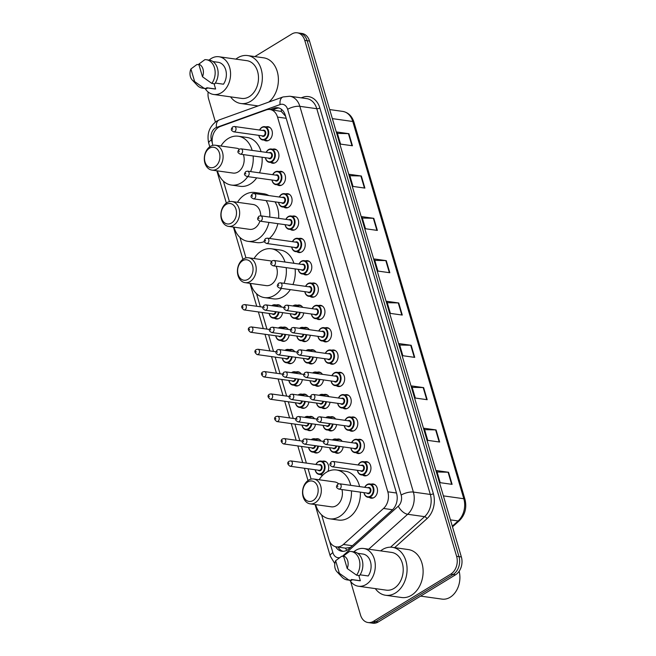 <?xml version="1.0" encoding="UTF-8"?>
<svg xmlns="http://www.w3.org/2000/svg" width="656" height="656" viewBox="0 0 656 656"><rect width="100%" height="100%" fill="white"/><g stroke="black" fill="none" stroke-linecap="round" stroke-linejoin="round"><path stroke-width="0.98" d="M272.675 149.207A7.175 5.33 98 0 1 274.569 149.019A7.175 5.33 98 0 1 278.923 154.914A7.175 5.33 98 0 1 275.471 162.573A7.175 5.33 98 0 1 272.576 163.229A7.175 5.33 98 0 1 270.797 162.524M279.243 171.536A7.175 5.33 98 0 1 281.145 171.347A7.175 5.33 98 0 1 285.499 177.243A7.175 5.33 98 0 1 282.047 184.902A7.175 5.33 98 0 1 279.144 185.558A7.175 5.33 98 0 1 277.373 184.853M285.819 193.864A7.175 5.33 98 0 1 287.713 193.684A7.175 5.33 98 0 1 292.068 199.572A7.175 5.33 98 0 1 288.615 207.23A7.175 5.33 98 0 1 285.721 207.886A7.175 5.33 98 0 1 283.941 207.181M292.387 216.193A7.175 5.33 98 0 1 294.29 216.013A7.175 5.33 98 0 1 298.644 221.908A7.175 5.33 98 0 1 295.184 229.559A7.175 5.33 98 0 1 292.289 230.215A7.175 5.33 98 0 1 290.518 229.518M298.964 238.53A7.175 5.33 98 0 1 300.858 238.341A7.175 5.33 98 0 1 305.212 244.237A7.175 5.33 98 0 1 301.76 251.896A7.175 5.33 98 0 1 298.865 252.544A7.175 5.33 98 0 1 297.086 251.847M305.532 260.858A7.175 5.33 98 0 1 307.434 260.67A7.175 5.33 98 0 1 311.789 266.566A7.175 5.33 98 0 1 308.328 274.224A7.175 5.33 98 0 1 305.434 274.88A7.175 5.33 98 0 1 303.662 274.175M312.108 283.187A7.175 5.33 98 0 1 314.003 282.998A7.175 5.33 98 0 1 318.357 288.894A7.175 5.33 98 0 1 314.905 296.553A7.175 5.33 98 0 1 312.01 297.209A7.175 5.33 98 0 1 310.231 296.504M318.677 305.516A7.175 5.33 98 0 1 320.579 305.335A7.175 5.33 98 0 1 324.933 311.231A7.175 5.33 98 0 1 321.473 318.882A7.175 5.33 98 0 1 318.578 319.538A7.175 5.33 98 0 1 316.807 318.832M325.253 327.844A7.175 5.33 98 0 1 327.147 327.664A7.175 5.33 98 0 1 331.501 333.56A7.175 5.33 98 0 1 328.049 341.21A7.175 5.33 98 0 1 325.155 341.866A7.175 5.33 98 0 1 323.375 341.169M331.821 350.181A7.175 5.33 98 0 1 333.724 349.992A7.175 5.33 98 0 1 338.078 355.888A7.175 5.33 98 0 1 334.617 363.547A7.175 5.33 98 0 1 331.723 364.195A7.175 5.33 98 0 1 329.952 363.498M338.398 372.51A7.175 5.33 98 0 1 340.292 372.321A7.175 5.33 98 0 1 344.646 378.217A7.175 5.33 98 0 1 341.194 385.876A7.175 5.33 98 0 1 338.299 386.532A7.175 5.33 98 0 1 336.52 385.826M344.966 394.838A7.175 5.33 98 0 1 346.868 394.65A7.175 5.33 98 0 1 351.222 400.545A7.175 5.33 98 0 1 347.762 408.204A7.175 5.33 98 0 1 344.867 408.86A7.175 5.33 98 0 1 343.096 408.155M351.534 417.167A7.175 5.33 98 0 1 353.436 416.986A7.175 5.33 98 0 1 357.791 422.882A7.175 5.33 98 0 1 354.338 430.533A7.175 5.33 98 0 1 351.444 431.189A7.175 5.33 98 0 1 349.664 430.484M358.11 439.495A7.175 5.33 98 0 1 360.013 439.315A7.175 5.33 98 0 1 364.359 445.211A7.175 5.33 98 0 1 360.907 452.87A7.175 5.33 98 0 1 358.012 453.517A7.175 5.33 98 0 1 356.241 452.82M364.679 461.832A7.175 5.33 98 0 1 366.581 461.644A7.175 5.33 98 0 1 370.935 467.539A7.175 5.33 98 0 1 367.483 475.198A7.175 5.33 98 0 1 364.588 475.846A7.175 5.33 98 0 1 362.809 475.149M371.255 484.161A7.175 5.33 98 0 1 373.157 483.972A7.175 5.33 98 0 1 377.503 489.868A7.175 5.33 98 0 1 374.051 497.527A7.175 5.33 98 0 1 371.157 498.183A7.175 5.33 98 0 1 369.385 497.478M266.098 126.879A7.175 5.33 98 0 1 268.001 126.69A7.175 5.33 98 0 1 272.355 132.586A7.175 5.33 98 0 1 268.903 140.245A7.175 5.33 98 0 1 266 140.892A7.175 5.33 98 0 1 264.229 140.195M297.553 305.245A7.175 5.33 98 0 1 299.448 305.056A7.175 5.33 98 0 1 302.703 307.344M303.728 312.92A7.175 5.33 98 0 1 300.35 318.611A7.175 5.33 98 0 1 297.455 319.259A7.175 5.33 98 0 1 295.676 318.562M304.122 327.574A7.175 5.33 98 0 1 306.024 327.385A7.175 5.33 98 0 1 309.279 329.681M310.296 335.257A7.175 5.33 98 0 1 306.918 340.94A7.175 5.33 98 0 1 304.023 341.596A7.175 5.33 98 0 1 302.252 340.89M310.698 349.902A7.175 5.33 98 0 1 312.592 349.714A7.175 5.33 98 0 1 315.848 352.01M316.873 357.586A7.175 5.33 98 0 1 313.494 363.268A7.175 5.33 98 0 1 310.6 363.924A7.175 5.33 98 0 1 308.82 363.219M317.266 372.231A7.175 5.33 98 0 1 319.169 372.05A7.175 5.33 98 0 1 322.424 374.338M323.441 379.914A7.175 5.33 98 0 1 320.062 385.597A7.175 5.33 98 0 1 317.168 386.253A7.175 5.33 98 0 1 315.397 385.548M323.843 394.559A7.175 5.33 98 0 1 325.737 394.379A7.175 5.33 98 0 1 328.992 396.667M330.017 402.243A7.175 5.33 98 0 1 326.639 407.925A7.175 5.33 98 0 1 323.744 408.581A7.175 5.33 98 0 1 321.965 407.884M330.411 416.896A7.175 5.33 98 0 1 332.313 416.708A7.175 5.33 98 0 1 335.569 418.995M336.585 424.571A7.175 5.33 98 0 1 333.207 430.262A7.175 5.33 98 0 1 330.312 430.91A7.175 5.33 98 0 1 328.541 430.213M336.987 439.225A7.175 5.33 98 0 1 338.881 439.036A7.175 5.33 98 0 1 342.137 441.332M343.162 446.908A7.175 5.33 98 0 1 339.783 452.591A7.175 5.33 98 0 1 336.889 453.247A7.175 5.33 98 0 1 335.109 452.542M276.422 304.966A7.175 5.33 98 0 1 278.324 304.778A7.175 5.33 98 0 1 281.58 307.074M282.597 312.65A7.175 5.33 98 0 1 279.226 318.332A7.175 5.33 98 0 1 276.324 318.988A7.175 5.33 98 0 1 274.552 318.283M282.998 327.295A7.175 5.33 98 0 1 284.893 327.114A7.175 5.33 98 0 1 288.156 329.402M289.173 334.978A7.175 5.33 98 0 1 285.795 340.661A7.175 5.33 98 0 1 282.9 341.317A7.175 5.33 98 0 1 281.121 340.612M289.567 349.623A7.175 5.33 98 0 1 291.469 349.443A7.175 5.33 98 0 1 294.724 351.731M295.741 357.307A7.175 5.33 98 0 1 292.371 362.989A7.175 5.33 98 0 1 289.468 363.645A7.175 5.33 98 0 1 287.697 362.948M296.143 371.96A7.175 5.33 98 0 1 298.037 371.772A7.175 5.33 98 0 1 301.293 374.059M302.318 379.635A7.175 5.33 98 0 1 298.939 385.326A7.175 5.33 98 0 1 296.045 385.974A7.175 5.33 98 0 1 294.265 385.277M302.711 394.289A7.175 5.33 98 0 1 304.614 394.1A7.175 5.33 98 0 1 307.869 396.396M308.886 401.972A7.175 5.33 98 0 1 305.507 407.655A7.175 5.33 98 0 1 302.613 408.311A7.175 5.33 98 0 1 300.842 407.606M309.288 416.617A7.175 5.33 98 0 1 311.182 416.429A7.175 5.33 98 0 1 314.437 418.725M315.462 424.301A7.175 5.33 98 0 1 312.084 429.983A7.175 5.33 98 0 1 309.189 430.639A7.175 5.33 98 0 1 307.41 429.934M315.856 438.946A7.175 5.33 98 0 1 317.758 438.766A7.175 5.33 98 0 1 321.014 441.053M322.03 446.629A7.175 5.33 98 0 1 318.652 452.312A7.175 5.33 98 0 1 315.757 452.968A7.175 5.33 98 0 1 313.986 452.263M322.432 461.275A7.175 5.33 98 0 1 324.326 461.094A7.175 5.33 98 0 1 327.893 471.451M321.62 514.894L328.804 539.306A13.448 9.996 -82 0 0 336.356 546.874A13.448 9.996 -82 0 0 343.375 544.464L383.539 508.457A13.448 9.996 -82 0 0 387.819 491.803L277.529 117.08A13.448 9.996 -82 0 0 269.985 109.511A13.448 9.996 -82 0 0 266.238 109.929L220.342 126.452A13.448 9.996 -82 0 0 218.653 127.272A13.448 9.996 -82 0 0 212.79 145.115L212.864 145.37M336.356 546.874L345.441 548.145L350.468 547.44M285.737 116.415L281.276 111.438L269.985 109.511M223.393 181.146L229.428 201.638M239.957 237.415L245.984 257.906M256.521 293.683L260.375 306.787M262.039 312.453L266.943 329.115M268.616 334.781L273.519 351.444M275.184 357.11L280.087 373.772M281.76 379.447L286.664 396.109M288.328 401.775L293.232 418.438M294.905 424.104L299.808 440.766M301.473 446.433L306.377 463.095M308.049 468.761L311.092 479.11M322.613 475.329A7.175 5.33 98 0 1 322.334 475.297A7.175 5.33 98 0 1 320.554 474.6M254.831 56.58L291.781 34.022A13.448 9.996 98 0 1 297.209 32.8A13.448 9.996 98 0 1 304.761 40.369L456.609 556.296A13.448 9.996 98 0 1 450.746 574.148L373.477 621.306A13.448 9.996 98 0 1 368.049 622.536A13.448 9.996 98 0 1 360.497 614.967L350.632 581.454M215.406 122L208.649 99.031A13.448 9.996 98 0 1 208.157 92.029M368.049 622.536L372.805 623.2A13.448 9.996 98 0 0 378.233 621.978L455.502 574.812A13.448 9.996 98 0 0 461.365 556.969L309.517 41.033A13.448 9.996 98 0 0 301.965 33.464L299.587 33.136A13.448 9.996 98 0 1 307.139 40.697L458.987 556.632A13.448 9.996 98 0 1 453.124 574.476L375.855 621.642A13.448 9.996 98 0 1 370.427 622.864A13.448 9.996 98 0 0 375.855 621.642L453.124 574.476A13.448 9.996 98 0 0 458.987 556.632L307.139 40.697A13.448 9.996 98 0 0 299.587 33.136L297.209 32.8M335.626 546.727A13.448 9.996 -82 0 0 341.883 551.27A13.448 9.996 -82 0 0 348.894 548.859L392.28 509.966A13.448 9.996 -82 0 0 396.568 493.304L285.311 115.3A13.448 9.996 -82 0 0 277.759 107.74A13.448 9.996 -82 0 0 274.019 108.15L270.157 109.536M343.08 551.335A13.448 9.996 98 0 1 338.029 547.104M272.535 109.872L276.397 108.486A13.448 9.996 98 0 1 278.939 108.002M427.187 399.709L415.305 398.036L411.747 385.949L423.628 387.614L427.187 399.709M439.643 442.029L427.761 440.365L424.202 428.27L436.084 429.942L439.643 442.029M452.099 484.358L440.217 482.685L436.658 470.59L448.54 472.263L452.099 484.358M389.82 272.74L377.938 271.076L374.379 258.981L386.261 260.645L389.82 272.74M377.364 230.42L365.482 228.747L361.915 216.66L373.797 218.325L377.364 230.42M364.9 188.1L353.018 186.427L349.459 174.332L361.341 176.005L364.9 188.1M352.444 145.771L340.562 144.107L337.004 132.012L348.885 133.685L352.444 145.771M414.731 357.389L402.85 355.716L399.291 343.621L411.173 345.294L414.731 357.389M402.276 315.06L390.394 313.396L386.835 301.301L398.717 302.974L402.276 315.06M387.237 302.687L398.266 302.941A3.583 1.246 -16.4 0 1 398.717 302.974M399.693 345.015L410.722 345.261A3.583 1.246 -16.4 0 1 411.173 345.294M337.414 133.398L348.434 133.644A3.583 1.246 -16.4 0 1 348.885 133.685M349.869 175.718L360.89 175.972A3.583 1.246 -16.4 0 1 361.341 176.005M362.325 218.046L373.354 218.292A3.583 1.246 -16.4 0 1 373.797 218.325M374.781 260.366L385.81 260.612A3.583 1.246 -16.4 0 1 386.261 260.645M437.068 471.976L448.089 472.23A3.583 1.246 -16.4 0 1 448.54 472.263M424.612 429.655L435.633 429.901A3.583 1.246 -16.4 0 1 436.084 429.942M412.148 387.335L423.177 387.581A3.583 1.246 -16.4 0 1 423.628 387.614M235.889 59.122A24.206 17.991 98 0 1 237.816 57.769A24.206 17.991 98 0 1 247.591 55.563A24.206 17.991 98 0 1 262.285 75.456A24.206 17.991 98 0 1 250.633 101.303A24.206 17.991 98 0 1 240.859 103.509A24.206 17.991 98 0 1 230.584 96.858M258.21 105.887A24.206 17.991 98 0 1 256.898 105.764L240.859 103.509M209.075 60.114A19.049 14.161 98 0 1 211.265 58.482A19.049 14.161 98 0 1 218.956 56.744A19.049 14.161 98 0 1 230.518 72.406A19.049 14.161 98 0 1 221.343 92.742A19.049 14.161 98 0 1 213.651 94.48A19.049 14.161 98 0 1 205.082 88.519M218.956 56.744L246.877 60.672A19.049 14.161 98 0 1 258.439 76.326A19.049 14.161 98 0 1 249.264 96.67A19.049 14.161 98 0 1 241.572 98.4L213.651 94.48M215.34 83.066L223.466 84.206A13.448 9.996 98 0 0 225.918 70.586A13.448 9.996 98 0 0 218.177 62.295L212.938 61.557M198.768 64.165A8.963 6.667 98 0 1 202.474 76.752L198.768 64.165L204.852 59.671A14.342 10.66 98 0 1 206.419 59.737A14.342 10.66 98 0 1 214.725 68.773A14.342 10.66 98 0 1 211.839 83.419L214.815 83.837A14.342 10.66 98 0 0 217.694 69.183A14.342 10.66 98 0 0 209.387 60.155L206.419 59.737M202.474 76.752L211.839 83.419M214.061 83.73L215.611 89.003A13.448 9.996 98 0 1 214.43 88.929L206.73 87.847M215.611 89.003L206.697 87.748L206.96 88.634A14.342 10.66 98 0 1 205.394 88.568L202.425 88.15A14.342 10.66 98 0 1 197.292 85.378L192.241 80.007A8.963 6.667 98 0 1 190.921 68.962L194.627 81.549A8.963 6.667 98 0 1 192.241 80.007M247.591 55.563L263.638 57.818A24.206 17.991 98 0 1 278.193 76.235A24.206 17.991 98 0 1 268.747 102.09M206.96 88.634L203.991 88.216A14.342 10.66 98 0 1 202.425 88.15M203.991 88.216L194.627 81.549M190.921 68.962L196.997 64.468L198.94 64.739M214.947 166.739A10.307 7.659 98 0 1 204.992 161.884A10.307 7.659 98 0 1 209.485 148.199A10.307 7.659 98 0 1 219.44 153.061A10.307 7.659 98 0 1 214.947 166.739M217.021 168.969A12.554 9.332 98 0 1 211.954 170.109A12.554 9.332 98 0 1 204.336 159.793A12.554 9.332 98 0 1 210.379 146.395A12.554 9.332 98 0 1 215.447 145.247A12.554 9.332 98 0 1 223.065 155.57A12.554 9.332 98 0 1 217.021 168.969M211.954 170.109L233.044 173.077A12.554 9.332 -82 0 0 238.112 171.929A12.554 9.332 -82 0 0 243.368 154.595M247.771 176.62A24.657 18.327 98 0 1 241.318 182.811A24.657 18.327 98 0 1 231.363 185.058A24.657 18.327 98 0 1 217.431 170.88M220.924 146.017A24.657 18.327 98 0 1 228.272 138.473A24.657 18.327 98 0 1 238.226 136.227A24.657 18.327 98 0 1 252.15 150.396M256.685 177.874A24.657 18.327 98 0 1 250.231 184.065A24.657 18.327 98 0 1 240.276 186.312L231.363 185.058M239.268 149.199A12.554 9.332 -82 0 0 236.537 148.215L215.447 145.247M253.15 155.972A24.657 18.327 98 0 1 250.584 171.585M238.226 136.227L247.132 137.481A24.657 18.327 98 0 1 261.063 151.651M262.064 157.219A24.657 18.327 98 0 1 259.497 172.831M231.502 223.015A10.307 7.659 98 0 1 221.556 218.153A10.307 7.659 98 0 1 226.049 204.467A10.307 7.659 98 0 1 236.004 209.33A10.307 7.659 98 0 1 231.502 223.015M233.585 225.238A12.554 9.332 98 0 1 228.518 226.377A12.554 9.332 98 0 1 220.9 216.062A12.554 9.332 98 0 1 226.943 202.663A12.554 9.332 98 0 1 232.011 201.523A12.554 9.332 98 0 1 239.629 211.839A12.554 9.332 98 0 1 233.585 225.238M228.518 226.377L249.608 229.346A12.554 9.332 -82 0 0 254.676 228.198A12.554 9.332 -82 0 0 259.907 221.138M268.944 222.409A24.657 18.327 98 0 1 257.882 239.079A24.657 18.327 98 0 1 247.919 241.326A24.657 18.327 98 0 1 233.987 227.148M237.48 202.286A24.657 18.327 98 0 1 244.827 194.742A24.657 18.327 98 0 1 254.782 192.495A24.657 18.327 98 0 1 259.924 194.299M264.401 241.556A24.657 18.327 98 0 1 256.832 242.581L247.919 241.326M260.752 215.824A12.554 9.332 -82 0 0 253.101 204.483L232.011 201.523M266.123 200.605A24.657 18.327 98 0 1 269.747 217.087M254.782 192.495L263.696 193.75A24.657 18.327 98 0 1 268.837 195.554M275.036 201.859A24.657 18.327 98 0 1 278.652 218.341M277.857 223.663A24.657 18.327 98 0 1 269.378 238.44M248.066 279.284A10.307 7.659 98 0 1 238.112 274.421A10.307 7.659 98 0 1 242.613 260.735A10.307 7.659 98 0 1 252.56 265.598A10.307 7.659 98 0 1 248.066 279.284M250.149 281.506A12.554 9.332 98 0 1 245.073 282.646A12.554 9.332 98 0 1 237.456 272.33A12.554 9.332 98 0 1 243.499 258.931A12.554 9.332 98 0 1 248.575 257.792A12.554 9.332 98 0 1 256.193 268.107A12.554 9.332 98 0 1 250.149 281.506M245.073 282.646L266.164 285.614A12.554 9.332 -82 0 0 271.24 284.466A12.554 9.332 -82 0 0 276.135 266.229M281.416 288.378A24.657 18.327 98 0 1 274.438 295.348A24.657 18.327 98 0 1 264.483 297.603A24.657 18.327 98 0 1 250.551 283.417M254.044 258.554A24.657 18.327 98 0 1 261.391 251.01A24.657 18.327 98 0 1 271.346 248.763A24.657 18.327 98 0 1 285.007 262.047M290.329 289.632A24.657 18.327 98 0 1 283.351 296.602A24.657 18.327 98 0 1 273.396 298.849L264.483 297.603M271.584 261.318A12.554 9.332 -82 0 0 269.665 260.752L248.575 257.792M286.188 267.648A24.657 18.327 98 0 1 284.048 283.318M271.346 248.763L280.26 250.018A24.657 18.327 98 0 1 293.921 263.302M295.102 268.894A24.657 18.327 98 0 1 292.953 284.573M313.174 500.487A10.307 7.659 98 0 1 303.22 495.624A10.307 7.659 98 0 1 307.713 481.947A10.307 7.659 98 0 1 317.668 486.809A10.307 7.659 98 0 1 313.174 500.487M315.249 502.709A12.554 9.332 98 0 1 310.181 503.857A12.554 9.332 98 0 1 302.564 493.542A12.554 9.332 98 0 1 308.607 480.143A12.554 9.332 98 0 1 313.675 478.995A12.554 9.332 98 0 1 321.292 489.31A12.554 9.332 98 0 1 315.249 502.709M310.181 503.857L331.272 506.817A12.554 9.332 -82 0 0 336.339 505.678A12.554 9.332 -82 0 0 341.956 489.548M351.452 490.885A24.657 18.327 98 0 1 339.546 516.559A24.657 18.327 98 0 1 329.591 518.806A24.657 18.327 98 0 1 315.651 504.628M319.152 479.766A24.657 18.327 98 0 1 326.491 472.222A24.657 18.327 98 0 1 336.454 469.975A24.657 18.327 98 0 1 350.689 485.342M360.365 492.139A24.657 18.327 98 0 1 348.459 517.814A24.657 18.327 98 0 1 338.496 520.06L329.591 518.806M338.668 483.816A12.554 9.332 -82 0 0 334.765 481.955L313.675 478.995M336.454 469.975L345.359 471.229A24.657 18.327 98 0 1 359.603 486.596M459.143 571.261A20.172 14.99 98 0 1 450.139 597.272A20.172 14.99 98 0 1 441.988 599.108L420.611 596.107M380.619 550.876A24.206 17.991 98 0 1 382.546 549.523A24.206 17.991 98 0 1 392.321 547.317A24.206 17.991 98 0 1 407.015 567.21A24.206 17.991 98 0 1 395.363 593.049A24.206 17.991 98 0 1 385.589 595.263A24.206 17.991 98 0 1 375.314 588.612M392.321 547.317L408.368 549.572A24.206 17.991 98 0 1 423.054 569.465A24.206 17.991 98 0 1 411.402 595.304A24.206 17.991 98 0 1 401.628 597.509L385.589 595.263M353.805 551.86A19.049 14.161 98 0 1 355.987 550.228A19.049 14.161 98 0 1 363.686 548.498A19.049 14.161 98 0 1 375.248 564.152A19.049 14.161 98 0 1 366.073 584.496A19.049 14.161 98 0 1 358.381 586.226A19.049 14.161 98 0 1 349.812 580.273M363.686 548.498L391.607 552.418A19.049 14.161 98 0 1 403.169 568.08A19.049 14.161 98 0 1 393.994 588.416A19.049 14.161 98 0 1 386.302 590.154L358.381 586.226M360.07 574.82L368.196 575.96A13.448 9.996 98 0 0 370.648 562.331A13.448 9.996 98 0 0 362.907 554.041L357.668 553.311M343.498 555.919A8.963 6.667 98 0 1 347.204 568.506L343.498 555.919L349.582 551.425A14.342 10.66 98 0 1 351.149 551.483A14.342 10.66 98 0 1 359.455 560.519A14.342 10.66 98 0 1 356.569 575.173L359.545 575.591A14.342 10.66 98 0 0 362.424 560.937A14.342 10.66 98 0 0 354.117 551.901L351.149 551.483M347.204 568.506L356.569 575.173M358.791 575.484L360.341 580.749A13.448 9.996 98 0 1 359.16 580.683L351.46 579.601M360.341 580.749L351.427 579.502L351.69 580.38A14.342 10.66 98 0 1 350.124 580.314L347.155 579.896A14.342 10.66 98 0 1 342.022 577.132L336.971 571.753A8.963 6.667 98 0 1 335.651 560.708L339.357 573.295A8.963 6.667 98 0 1 336.971 571.753M351.69 580.38L348.721 579.961A14.342 10.66 98 0 1 347.155 579.896M348.721 579.961L339.357 573.295M335.651 560.708L341.727 556.214L343.67 556.485M346.868 550.294A13.448 6.749 -131.9 0 1 345.441 548.145M281.276 111.438A13.448 8.38 -109.8 0 1 281.457 109.322M286.196 118.301L277.529 117.08M396.478 493.017L387.819 491.803M392.542 509.728L383.539 508.457M352.387 545.726L343.375 544.464M342.366 556.304A8.963 6.667 -82 0 0 342.596 556.099L398.307 506.17A8.963 6.667 -82 0 0 401.16 495.067L287.631 109.322A8.963 6.667 -82 0 0 280.104 104.558L216.447 127.477A8.963 6.667 -82 0 0 215.324 128.018A8.963 6.667 -82 0 0 211.412 139.917L212.331 143.049M216.447 127.477A8.963 5.584 -109.8 0 1 219.35 119.876L216.595 121.204C209.239 126.649 206.632 134.013 208.756 143.287A8.963 3.124 -16.4 0 1 211.412 139.917M301.186 97.842L302.9 97.219A20.172 14.99 98 0 1 319.841 107.953L433.37 493.697A20.172 14.99 98 0 1 426.949 518.691L394.641 547.637M304.761 40.369L309.517 41.033M373.477 621.306L378.233 621.978M450.746 574.148L455.502 574.812M456.609 556.296L461.365 556.969M289.78 96.235A17.933 13.325 98 0 1 299.849 106.329L316.782 108.707A17.933 13.325 -82 0 0 306.713 98.613L289.78 96.235L283.007 96.957L219.35 119.876M287.631 109.322A8.963 3.124 -16.4 0 1 299.849 106.329L413.378 492.066A17.933 13.325 98 0 1 407.671 514.279L424.604 516.657A17.933 13.325 -82 0 0 430.311 494.444L316.782 108.707A2.239 0.779 163.6 0 0 319.841 107.953M398.307 506.17A8.963 4.502 -131.9 0 0 407.671 514.279L368.713 549.203M390.55 547.186L424.604 516.657A2.239 1.123 48.1 0 1 426.949 518.691M401.16 495.067A8.963 3.124 -16.4 0 1 413.378 492.066L430.311 494.444A2.239 0.779 163.6 0 0 433.37 493.697M329.517 541.216L332.887 552.664A8.963 6.667 -82 0 0 339.644 557.649M302.9 98.08A2.239 1.394 70.2 0 0 302.9 97.219M280.104 104.558A8.963 5.584 -109.8 0 1 283.007 96.957M315.077 504.546L330.23 556.034A8.963 3.124 -16.4 0 1 332.887 552.664M276.397 108.486L274.019 108.15M332.354 118.621L352.789 121.491A4.485 1.566 -16.4 0 1 353.953 122.147L464.981 499.388A4.485 1.566 163.6 0 0 463.817 498.74L352.789 121.491A17.933 13.325 -82 0 0 342.719 111.405C348.229 112.43 351.969 116.014 353.953 122.147M464.981 499.388C466.957 507.752 465.096 514.837 459.389 520.659A4.485 2.247 -131.9 0 1 458.109 520.954A17.933 13.325 -82 0 0 463.817 498.74L443.382 495.87M452.296 526.169L458.109 520.954L450.451 519.88M401.816 315.003L398.266 302.941M389.361 272.675L385.81 260.612M376.897 230.354L373.354 218.292M364.441 188.034L360.89 175.972M351.985 145.706L348.434 133.644M414.272 357.323L410.722 345.261M426.728 399.643L423.177 387.581M439.184 441.964L435.633 429.901M451.64 484.292L448.089 472.23M271.814 305.696A6.724 4.994 98 0 1 272.281 305.376A6.724 4.994 98 0 1 274.995 304.769A6.724 4.994 98 0 1 277.791 306.541M279.005 312.141A6.724 4.994 98 0 1 275.84 317.471A6.724 4.994 98 0 1 273.117 318.086A6.724 4.994 98 0 1 269.149 313.453M269.214 313.461A6.273 4.666 -82 0 0 275.422 317.028A6.273 4.666 -82 0 0 278.374 312.051M276.914 306.418A6.273 4.666 -82 0 0 272.101 305.737M276.069 311.731A3.141 2.329 98 0 1 274.593 314.208A3.141 2.329 98 0 1 272.199 313.88M243.975 309.911C241.342 307.967 241.039 306.303 243.064 304.933L244.729 304.589A2.69 2.001 98 0 1 246.361 306.795A2.69 2.001 98 0 1 245.065 309.665A2.69 2.001 98 0 1 243.975 309.911L273.093 314.003A2.69 2.001 -82 0 0 274.175 313.757A2.69 2.001 -82 0 0 275.438 311.641M242.982 307.443L242.745 306.639L242.982 307.443M278.382 328.033A6.724 4.994 98 0 1 278.849 327.705A6.724 4.994 98 0 1 281.563 327.098A6.724 4.994 98 0 1 284.368 328.869M285.573 334.47A6.724 4.994 98 0 1 282.408 339.8A6.724 4.994 98 0 1 279.694 340.415A6.724 4.994 98 0 1 275.717 335.782M275.782 335.79A6.273 4.666 -82 0 0 281.99 339.357A6.273 4.666 -82 0 0 284.95 334.388M283.482 328.746A6.273 4.666 -82 0 0 278.669 328.074M282.638 334.06A3.141 2.329 98 0 1 281.162 336.536A3.141 2.329 98 0 1 278.767 336.208M250.551 332.248C247.911 330.296 247.607 328.64 249.641 327.262L251.297 326.918A2.69 2.001 98 0 1 252.929 329.123A2.69 2.001 98 0 1 251.633 332.002A2.69 2.001 98 0 1 250.551 332.248L279.661 336.331A2.69 2.001 -82 0 0 280.743 336.093A2.69 2.001 -82 0 0 282.014 333.97M249.559 329.771L249.321 328.968L249.559 329.771M284.958 350.361A6.724 4.994 98 0 1 285.426 350.042A6.724 4.994 98 0 1 288.14 349.427A6.724 4.994 98 0 1 290.936 351.198M292.15 356.807A6.724 4.994 98 0 1 288.984 362.128A6.724 4.994 98 0 1 286.262 362.743A6.724 4.994 98 0 1 282.293 358.11M282.359 358.119A6.273 4.666 -82 0 0 288.566 361.686A6.273 4.666 -82 0 0 291.518 356.716M290.059 351.075A6.273 4.666 -82 0 0 285.245 350.402M289.214 356.388A3.141 2.329 98 0 1 287.738 358.865A3.141 2.329 98 0 1 285.344 358.537M257.119 354.576C254.487 352.625 254.184 350.968 256.209 349.591L257.874 349.246A2.69 2.001 98 0 1 259.505 351.46A2.69 2.001 98 0 1 258.21 354.33A2.69 2.001 98 0 1 257.119 354.576L286.229 358.668A2.69 2.001 -82 0 0 287.32 358.422A2.69 2.001 -82 0 0 288.583 356.298M256.127 352.108L255.889 351.296L256.127 352.108M291.526 372.69A6.724 4.994 98 0 1 291.994 372.37A6.724 4.994 98 0 1 294.708 371.755A6.724 4.994 98 0 1 297.512 373.535M298.718 379.135A6.724 4.994 98 0 1 295.553 384.465A6.724 4.994 98 0 1 292.838 385.072A6.724 4.994 98 0 1 288.861 380.439M288.927 380.447A6.273 4.666 -82 0 0 295.134 384.014A6.273 4.666 -82 0 0 298.095 379.045M296.627 373.403A6.273 4.666 -82 0 0 291.813 372.731M295.782 378.717A3.141 2.329 98 0 1 294.306 381.193A3.141 2.329 98 0 1 291.912 380.874M263.696 376.905C261.055 374.953 260.752 373.297 262.785 371.927L264.442 371.575A2.69 2.001 98 0 1 266.074 373.789A2.69 2.001 98 0 1 264.778 376.659A2.69 2.001 98 0 1 263.696 376.905L292.806 380.997A2.69 2.001 -82 0 0 293.888 380.751A2.69 2.001 -82 0 0 295.159 378.635M262.703 374.437L262.466 373.625L262.703 374.437M298.103 395.019A6.724 4.994 98 0 1 298.57 394.699A6.724 4.994 98 0 1 301.284 394.084A6.724 4.994 98 0 1 304.081 395.863M305.294 401.464A6.724 4.994 98 0 1 302.129 406.794A6.724 4.994 98 0 1 299.407 407.401A6.724 4.994 98 0 1 295.438 402.768M295.503 402.784A6.273 4.666 -82 0 0 301.711 406.343A6.273 4.666 -82 0 0 304.663 401.374M303.203 395.74A6.273 4.666 -82 0 0 298.39 395.06M302.359 401.054A3.141 2.329 98 0 1 300.883 403.522A3.141 2.329 98 0 1 298.488 403.202M270.264 399.233C267.632 397.29 267.328 395.625 269.354 394.256L271.018 393.903A2.69 2.001 98 0 1 272.65 396.117A2.69 2.001 98 0 1 271.354 398.987A2.69 2.001 98 0 1 270.264 399.233L299.374 403.325A2.69 2.001 -82 0 0 300.464 403.079A2.69 2.001 -82 0 0 301.727 400.964M269.272 396.765L269.034 395.962L269.272 396.765M304.671 417.347A6.724 4.994 98 0 1 305.138 417.027A6.724 4.994 98 0 1 307.853 416.421A6.724 4.994 98 0 1 310.657 418.192M311.862 423.792A6.724 4.994 98 0 1 308.697 429.122A6.724 4.994 98 0 1 305.983 429.737A6.724 4.994 98 0 1 302.006 425.104M302.072 425.113A6.273 4.666 -82 0 0 308.279 428.68A6.273 4.666 -82 0 0 311.239 423.702M309.771 418.069A6.273 4.666 -82 0 0 304.958 417.388M308.927 423.382A3.141 2.329 98 0 1 307.451 425.859A3.141 2.329 98 0 1 305.056 425.531M276.84 421.562C274.2 419.619 273.896 417.954 275.93 416.585L277.586 416.24A2.69 2.001 98 0 1 279.218 418.446A2.69 2.001 98 0 1 277.923 421.316A2.69 2.001 98 0 1 276.84 421.562L305.95 425.654A2.69 2.001 -82 0 0 307.033 425.408A2.69 2.001 -82 0 0 308.304 423.292M275.848 419.094L275.61 418.29L275.848 419.094M311.247 439.684A6.724 4.994 98 0 1 311.707 439.356A6.724 4.994 98 0 1 314.429 438.749A6.724 4.994 98 0 1 317.225 440.52M318.439 446.121A6.724 4.994 98 0 1 315.274 451.451A6.724 4.994 98 0 1 312.551 452.066A6.724 4.994 98 0 1 308.582 447.433M308.648 447.441A6.273 4.666 -82 0 0 314.855 451.008A6.273 4.666 -82 0 0 317.807 446.039M316.348 440.397A6.273 4.666 -82 0 0 311.534 439.725M315.503 445.711A3.141 2.329 98 0 1 314.027 448.187A3.141 2.329 98 0 1 311.633 447.859M283.408 443.899C280.776 441.947 280.473 440.291 282.498 438.913L284.163 438.569A2.69 2.001 98 0 1 285.795 440.775A2.69 2.001 98 0 1 284.499 443.653A2.69 2.001 98 0 1 283.408 443.899L312.518 447.982A2.69 2.001 -82 0 0 313.609 447.745A2.69 2.001 -82 0 0 314.872 445.621M282.416 441.422L282.178 440.619L282.416 441.422M315.905 464.432A6.724 4.994 98 0 1 318.283 461.693A6.724 4.994 98 0 1 320.997 461.078A6.724 4.994 98 0 1 325.081 466.605A6.724 4.994 98 0 1 321.842 473.78A6.724 4.994 98 0 1 319.128 474.395A6.724 4.994 98 0 1 315.151 469.762M315.216 469.77A6.273 4.666 -82 0 0 321.424 473.337A6.273 4.666 -82 0 0 324.162 465.014A6.273 4.666 -82 0 0 318.103 462.054A6.273 4.666 -82 0 0 315.971 464.448M318.947 464.866A3.141 2.329 98 0 1 321.965 466.359A3.141 2.329 98 0 1 320.595 470.516A3.141 2.329 98 0 1 318.201 470.188M319.095 470.319A2.69 2.001 -82 0 0 320.177 470.073A2.69 2.001 -82 0 0 321.473 467.203A2.69 2.001 -82 0 0 319.841 464.989L290.731 460.897A2.69 2.001 98 0 1 292.363 463.111A2.69 2.001 98 0 1 291.067 465.981A2.69 2.001 98 0 1 289.985 466.227L319.095 470.319M288.993 463.759L288.755 462.947L288.993 463.759M300.128 312.42A6.724 4.994 98 0 1 296.963 317.75A6.724 4.994 98 0 1 294.249 318.357A6.724 4.994 98 0 1 290.272 313.724M292.937 305.975A6.724 4.994 98 0 1 293.404 305.655A6.724 4.994 98 0 1 296.118 305.04A6.724 4.994 98 0 1 298.923 306.819M290.337 313.732A6.273 4.666 -82 0 0 296.545 317.299A6.273 4.666 -82 0 0 299.505 312.33M297.193 312.002A3.141 2.329 98 0 1 295.717 314.478A3.141 2.329 98 0 1 293.322 314.158M284.056 307.418L265.852 304.86A2.69 2.001 98 0 1 267.484 307.074A2.69 2.001 98 0 1 266.188 309.944A2.69 2.001 98 0 1 265.106 310.19L294.216 314.281A2.69 2.001 -82 0 0 295.298 314.035A2.69 2.001 -82 0 0 296.569 311.92M263.876 306.91L264.114 307.721L263.876 306.91M298.037 306.688A6.273 4.666 -82 0 0 293.224 306.016M306.705 334.749A6.724 4.994 98 0 1 303.539 340.079A6.724 4.994 98 0 1 300.817 340.685A6.724 4.994 98 0 1 296.848 336.052M299.513 328.303A6.724 4.994 98 0 1 299.981 327.984A6.724 4.994 98 0 1 302.695 327.369A6.724 4.994 98 0 1 305.491 329.148M296.914 336.069A6.273 4.666 -82 0 0 303.121 339.628A6.273 4.666 -82 0 0 306.073 334.658M303.769 334.339A3.141 2.329 98 0 1 302.293 336.807A3.141 2.329 98 0 1 299.899 336.487M290.633 329.747L272.429 327.188A2.69 2.001 98 0 1 274.06 329.402A2.69 2.001 98 0 1 272.765 332.272A2.69 2.001 98 0 1 271.674 332.518L300.784 336.61A2.69 2.001 -82 0 0 301.875 336.364A2.69 2.001 -82 0 0 303.138 334.248M270.444 329.246L270.682 330.05L270.444 329.246M304.614 329.025A6.273 4.666 -82 0 0 299.8 328.344M313.273 357.077A6.724 4.994 98 0 1 310.108 362.407A6.724 4.994 98 0 1 307.393 363.022A6.724 4.994 98 0 1 303.416 358.389M303.482 358.397A6.273 4.666 -82 0 0 309.689 361.964A6.273 4.666 -82 0 0 312.65 356.987M310.337 356.667A3.141 2.329 98 0 1 308.861 359.144A3.141 2.329 98 0 1 306.467 358.816M297.201 352.083L278.997 349.525A2.69 2.001 98 0 1 280.629 351.731A2.69 2.001 98 0 1 279.333 354.601A2.69 2.001 98 0 1 278.251 354.847L307.361 358.939A2.69 2.001 -82 0 0 308.443 358.693A2.69 2.001 -82 0 0 309.714 356.577M277.021 351.575L277.258 352.379L277.021 351.575M306.549 350.312A6.724 4.994 98 0 1 309.263 349.705A6.724 4.994 98 0 1 312.067 351.477M311.182 351.354A6.273 4.666 -82 0 0 306.368 350.673M319.849 379.406A6.724 4.994 98 0 1 316.676 384.736A6.724 4.994 98 0 1 313.962 385.351A6.724 4.994 98 0 1 309.993 380.718M312.658 372.969A6.724 4.994 98 0 1 313.117 372.641A6.724 4.994 98 0 1 315.839 372.034A6.724 4.994 98 0 1 318.636 373.805M310.058 380.726A6.273 4.666 -82 0 0 316.266 384.293A6.273 4.666 -82 0 0 319.218 379.324M316.905 378.996A3.141 2.329 98 0 1 315.438 381.472A3.141 2.329 98 0 1 313.043 381.144M303.777 374.412L285.573 371.854A2.69 2.001 98 0 1 287.205 374.059A2.69 2.001 98 0 1 285.909 376.938A2.69 2.001 98 0 1 284.819 377.184L313.929 381.267A2.69 2.001 -82 0 0 315.019 381.029A2.69 2.001 -82 0 0 316.282 378.906M283.589 373.904L283.827 374.707L283.589 373.904M317.758 373.682A6.273 4.666 -82 0 0 312.945 373.01M326.417 401.743A6.724 4.994 98 0 1 323.252 407.064A6.724 4.994 98 0 1 320.538 407.679A6.724 4.994 98 0 1 316.561 403.046M319.226 395.297A6.724 4.994 98 0 1 319.693 394.978A6.724 4.994 98 0 1 322.408 394.363A6.724 4.994 98 0 1 325.212 396.134M316.627 403.055A6.273 4.666 -82 0 0 322.834 406.622A6.273 4.666 -82 0 0 325.794 401.652M323.482 401.324A3.141 2.329 98 0 1 322.006 403.801A3.141 2.329 98 0 1 319.611 403.473M310.345 396.741L292.141 394.182A2.69 2.001 98 0 1 293.773 396.396A2.69 2.001 98 0 1 292.478 399.266A2.69 2.001 98 0 1 291.395 399.512L320.505 403.604A2.69 2.001 -82 0 0 321.588 403.358A2.69 2.001 -82 0 0 322.859 401.234M290.165 396.232L290.403 397.044L290.165 396.232M324.326 396.011A6.273 4.666 -82 0 0 319.513 395.338M332.994 424.071A6.724 4.994 98 0 1 329.82 429.401A6.724 4.994 98 0 1 327.106 430.008A6.724 4.994 98 0 1 323.137 425.375M325.802 417.626A6.724 4.994 98 0 1 326.262 417.306A6.724 4.994 98 0 1 328.984 416.691A6.724 4.994 98 0 1 331.78 418.471M323.203 425.383A6.273 4.666 -82 0 0 329.41 428.95A6.273 4.666 -82 0 0 332.362 423.981M330.05 423.653A3.141 2.329 98 0 1 328.574 426.129A3.141 2.329 98 0 1 326.188 425.81M316.922 419.069L298.718 416.511A2.69 2.001 98 0 1 300.35 418.725A2.69 2.001 98 0 1 299.054 421.595A2.69 2.001 98 0 1 297.963 421.841L327.073 425.933A2.69 2.001 -82 0 0 328.164 425.687A2.69 2.001 -82 0 0 329.427 423.571M296.733 418.561L296.971 419.373L296.733 418.561M330.903 418.339A6.273 4.666 -82 0 0 326.089 417.667M339.562 446.4A6.724 4.994 98 0 1 336.397 451.73A6.724 4.994 98 0 1 333.683 452.337A6.724 4.994 98 0 1 329.706 447.712M332.371 439.955A6.724 4.994 98 0 1 332.838 439.635A6.724 4.994 98 0 1 335.552 439.02A6.724 4.994 98 0 1 338.357 440.799M329.771 447.72A6.273 4.666 -82 0 0 335.979 451.279A6.273 4.666 -82 0 0 338.939 446.31M336.626 445.99A3.141 2.329 98 0 1 335.15 448.458A3.141 2.329 98 0 1 332.756 448.138M323.49 441.406L305.286 438.839A2.69 2.001 98 0 1 306.918 441.053A2.69 2.001 98 0 1 305.622 443.923A2.69 2.001 98 0 1 304.54 444.169L333.65 448.261A2.69 2.001 -82 0 0 334.732 448.015A2.69 2.001 -82 0 0 335.995 445.9M303.31 440.898L303.548 441.701L303.31 440.898M337.471 440.676A6.273 4.666 -82 0 0 332.658 439.996M259.571 130.036A6.724 4.994 98 0 1 261.957 127.289A6.724 4.994 98 0 1 264.671 126.674A6.724 4.994 98 0 1 268.747 132.2A6.724 4.994 98 0 1 265.516 139.384A6.724 4.994 98 0 1 262.794 139.99A6.724 4.994 98 0 1 258.825 135.357M258.89 135.366A6.273 4.666 -82 0 0 265.098 138.933A6.273 4.666 -82 0 0 267.837 130.61A6.273 4.666 -82 0 0 261.777 127.649A6.273 4.666 -82 0 0 259.637 130.044M262.621 130.462A3.141 2.329 98 0 1 265.639 131.963A3.141 2.329 98 0 1 264.27 136.112A3.141 2.329 98 0 1 261.875 135.792M233.651 131.823L262.769 135.915A2.69 2.001 -82 0 0 263.851 135.669A2.69 2.001 -82 0 0 265.147 132.799A2.69 2.001 -82 0 0 263.515 130.585L234.405 126.493A2.69 2.001 98 0 1 236.037 128.707A2.69 2.001 98 0 1 234.741 131.577A2.69 2.001 98 0 1 233.651 131.823C231.642 130.536 230.067 130.085 232.741 126.846L234.405 126.493M232.421 128.543L232.659 129.355L232.421 128.543M266.147 152.364A6.724 4.994 98 0 1 268.525 149.617A6.724 4.994 98 0 1 271.24 149.002A6.724 4.994 98 0 1 275.323 154.529A6.724 4.994 98 0 1 272.084 161.712A6.724 4.994 98 0 1 269.37 162.319A6.724 4.994 98 0 1 265.393 157.686M265.459 157.702A6.273 4.666 -82 0 0 271.666 161.261A6.273 4.666 -82 0 0 274.405 152.938A6.273 4.666 -82 0 0 268.345 149.978A6.273 4.666 -82 0 0 266.213 152.372M269.19 152.791A3.141 2.329 98 0 1 272.207 154.291A3.141 2.329 98 0 1 270.838 158.44A3.141 2.329 98 0 1 268.443 158.121M240.227 154.152L269.337 158.244A2.69 2.001 -82 0 0 270.42 157.998A2.69 2.001 -82 0 0 271.715 155.128A2.69 2.001 -82 0 0 270.083 152.914L240.973 148.822A2.69 2.001 98 0 1 242.605 151.036A2.69 2.001 98 0 1 241.31 153.906A2.69 2.001 98 0 1 240.227 154.152C238.21 152.873 236.636 152.413 239.317 149.174L240.973 148.822M238.997 150.88L239.235 151.684L238.997 150.88M272.716 174.693A6.724 4.994 98 0 1 275.102 171.946A6.724 4.994 98 0 1 277.816 171.339A6.724 4.994 98 0 1 281.891 176.858A6.724 4.994 98 0 1 278.661 184.041A6.724 4.994 98 0 1 275.938 184.656A6.724 4.994 98 0 1 271.969 180.023M272.035 180.031A6.273 4.666 -82 0 0 278.242 183.598A6.273 4.666 -82 0 0 280.981 175.267A6.273 4.666 -82 0 0 274.921 172.307A6.273 4.666 -82 0 0 272.781 174.701M275.766 175.119A3.141 2.329 98 0 1 278.784 176.62A3.141 2.329 98 0 1 277.414 180.777A3.141 2.329 98 0 1 275.02 180.449M246.795 176.48L275.905 180.572A2.69 2.001 -82 0 0 276.996 180.326A2.69 2.001 -82 0 0 278.292 177.456A2.69 2.001 -82 0 0 276.66 175.25L247.55 171.159A2.69 2.001 98 0 1 249.182 173.364A2.69 2.001 98 0 1 247.886 176.234A2.69 2.001 98 0 1 246.795 176.48C244.786 175.201 243.212 174.742 245.885 171.503L247.55 171.159M245.565 173.209L245.803 174.012L245.565 173.209M279.292 197.021A6.724 4.994 98 0 1 281.67 194.274A6.724 4.994 98 0 1 284.384 193.668A6.724 4.994 98 0 1 288.468 199.194A6.724 4.994 98 0 1 285.229 206.369A6.724 4.994 98 0 1 282.515 206.984A6.724 4.994 98 0 1 278.538 202.351M278.603 202.36A6.273 4.666 -82 0 0 284.811 205.927A6.273 4.666 -82 0 0 287.549 197.595A6.273 4.666 -82 0 0 281.49 194.643A6.273 4.666 -82 0 0 279.358 197.03M282.334 197.448A3.141 2.329 98 0 1 285.352 198.948A3.141 2.329 98 0 1 283.982 203.106A3.141 2.329 98 0 1 281.588 202.778M253.372 198.817L282.482 202.901A2.69 2.001 -82 0 0 283.564 202.663A2.69 2.001 -82 0 0 284.86 199.785A2.69 2.001 -82 0 0 283.228 197.579L254.118 193.487A2.69 2.001 98 0 1 255.75 195.693A2.69 2.001 98 0 1 254.454 198.571A2.69 2.001 98 0 1 253.372 198.817C251.355 197.53 249.78 197.071 252.462 193.832L254.118 193.487M252.142 195.537L252.38 196.341L252.142 195.537M285.86 219.35A6.724 4.994 98 0 1 288.246 216.611A6.724 4.994 98 0 1 290.961 215.996A6.724 4.994 98 0 1 295.036 221.523A6.724 4.994 98 0 1 291.805 228.698A6.724 4.994 98 0 1 289.083 229.313A6.724 4.994 98 0 1 285.114 224.68M285.18 224.688A6.273 4.666 -82 0 0 291.387 228.255A6.273 4.666 -82 0 0 294.126 219.932A6.273 4.666 -82 0 0 288.066 216.972A6.273 4.666 -82 0 0 285.926 219.366M288.911 219.785A3.141 2.329 98 0 1 291.928 221.277A3.141 2.329 98 0 1 290.559 225.434A3.141 2.329 98 0 1 288.164 225.106M259.94 221.146L289.05 225.238A2.69 2.001 -82 0 0 290.141 224.992A2.69 2.001 -82 0 0 291.436 222.122A2.69 2.001 -82 0 0 289.804 219.908L260.694 215.816A2.69 2.001 98 0 1 262.326 218.03A2.69 2.001 98 0 1 261.031 220.9A2.69 2.001 98 0 1 259.94 221.146C257.931 219.858 256.348 219.399 259.03 216.16L260.694 215.816M258.71 217.866L258.948 218.678L258.71 217.866M292.437 241.687A6.724 4.994 98 0 1 294.815 238.94A6.724 4.994 98 0 1 297.529 238.325A6.724 4.994 98 0 1 301.612 243.852A6.724 4.994 98 0 1 298.373 251.035A6.724 4.994 98 0 1 295.659 251.642A6.724 4.994 98 0 1 291.682 247.009M291.748 247.017A6.273 4.666 -82 0 0 297.955 250.584A6.273 4.666 -82 0 0 300.694 242.261A6.273 4.666 -82 0 0 294.634 239.301A6.273 4.666 -82 0 0 292.502 241.695M295.479 242.113A3.141 2.329 98 0 1 298.496 243.614A3.141 2.329 98 0 1 297.127 247.763A3.141 2.329 98 0 1 294.733 247.443M266.516 243.474L295.626 247.566A2.69 2.001 -82 0 0 296.709 247.32A2.69 2.001 -82 0 0 298.004 244.45A2.69 2.001 -82 0 0 296.373 242.236L267.263 238.144A2.69 2.001 98 0 1 268.894 240.358A2.69 2.001 98 0 1 267.599 243.228A2.69 2.001 98 0 1 266.516 243.474C264.499 242.187 262.925 241.736 265.606 238.497L267.263 238.144M265.286 240.194L265.524 241.006L265.286 240.194M299.005 264.015A6.724 4.994 98 0 1 301.383 261.268A6.724 4.994 98 0 1 304.105 260.653A6.724 4.994 98 0 1 308.181 266.18A6.724 4.994 98 0 1 304.95 273.363A6.724 4.994 98 0 1 302.227 273.97A6.724 4.994 98 0 1 298.259 269.337M298.324 269.354A6.273 4.666 -82 0 0 304.532 272.912A6.273 4.666 -82 0 0 307.27 264.589A6.273 4.666 -82 0 0 301.211 261.629A6.273 4.666 -82 0 0 299.07 264.024M302.055 264.442A3.141 2.329 98 0 1 305.073 265.942A3.141 2.329 98 0 1 303.703 270.092A3.141 2.329 98 0 1 301.309 269.772M273.085 265.803L302.195 269.895A2.69 2.001 -82 0 0 303.285 269.649A2.69 2.001 -82 0 0 304.581 266.779A2.69 2.001 -82 0 0 302.949 264.565L273.839 260.473A2.69 2.001 98 0 1 275.471 262.687A2.69 2.001 98 0 1 274.175 265.557A2.69 2.001 98 0 1 273.085 265.803C271.076 264.524 269.493 264.065 272.174 260.826L273.839 260.473M271.855 262.531L272.092 263.335L271.855 262.531M305.581 286.344A6.724 4.994 98 0 1 307.959 283.597A6.724 4.994 98 0 1 310.673 282.99A6.724 4.994 98 0 1 314.757 288.517A6.724 4.994 98 0 1 311.518 295.692A6.724 4.994 98 0 1 308.804 296.307A6.724 4.994 98 0 1 304.827 291.674M304.892 291.682A6.273 4.666 -82 0 0 311.1 295.249A6.273 4.666 -82 0 0 313.839 286.918A6.273 4.666 -82 0 0 307.779 283.958A6.273 4.666 -82 0 0 305.647 286.352M308.623 286.77A3.141 2.329 98 0 1 311.641 288.271A3.141 2.329 98 0 1 310.272 292.428A3.141 2.329 98 0 1 307.877 292.1M279.661 288.132L308.771 292.223A2.69 2.001 -82 0 0 309.853 291.977A2.69 2.001 -82 0 0 311.149 289.107A2.69 2.001 -82 0 0 309.517 286.902L280.407 282.81A2.69 2.001 98 0 1 282.039 285.016A2.69 2.001 98 0 1 280.743 287.886A2.69 2.001 98 0 1 279.661 288.132C277.644 286.852 276.069 286.393 278.751 283.154L280.407 282.81M278.431 284.86L278.669 285.663L278.431 284.86M312.149 308.673A6.724 4.994 98 0 1 314.527 305.926A6.724 4.994 98 0 1 317.25 305.319A6.724 4.994 98 0 1 321.325 310.846A6.724 4.994 98 0 1 318.086 318.021A6.724 4.994 98 0 1 315.372 318.636A6.724 4.994 98 0 1 311.403 314.003M311.469 314.011A6.273 4.666 -82 0 0 317.676 317.578A6.273 4.666 -82 0 0 320.407 309.247A6.273 4.666 -82 0 0 314.355 306.295A6.273 4.666 -82 0 0 312.215 308.681M315.2 309.107A3.141 2.329 98 0 1 318.217 310.6A3.141 2.329 98 0 1 316.848 314.757A3.141 2.329 98 0 1 314.454 314.429M286.229 310.468L315.339 314.552A2.69 2.001 -82 0 0 316.43 314.314A2.69 2.001 -82 0 0 317.725 311.436A2.69 2.001 -82 0 0 316.094 309.23L286.984 305.138A2.69 2.001 98 0 1 288.615 307.344A2.69 2.001 98 0 1 287.32 310.222A2.69 2.001 98 0 1 286.229 310.468C284.22 309.181 282.638 308.722 285.319 305.483L286.984 305.138M284.999 307.188L285.237 307.992L284.999 307.188M321.104 328.262A6.724 4.994 98 0 1 323.818 327.647A6.724 4.994 98 0 1 327.902 333.174A6.724 4.994 98 0 1 324.663 340.349A6.724 4.994 98 0 1 321.948 340.964A6.724 4.994 98 0 1 317.971 336.331M318.718 331.001A6.724 4.994 98 0 1 320.915 328.377M318.037 336.339A6.273 4.666 -82 0 0 324.244 339.906A6.273 4.666 -82 0 0 326.983 331.583A6.273 4.666 -82 0 0 320.923 328.623A6.273 4.666 -82 0 0 318.783 331.018M321.768 331.436A3.141 2.329 98 0 1 324.786 332.928A3.141 2.329 98 0 1 323.416 337.086A3.141 2.329 98 0 1 321.022 336.758M292.806 332.797L321.916 336.889A2.69 2.001 -82 0 0 322.998 336.643A2.69 2.001 -82 0 0 324.294 333.773A2.69 2.001 -82 0 0 322.662 331.559L293.552 327.467A2.69 2.001 98 0 1 295.184 329.681A2.69 2.001 98 0 1 293.888 332.551A2.69 2.001 98 0 1 292.806 332.797C290.788 331.51 289.214 331.05 291.895 327.811L293.552 327.467M291.576 329.517L291.813 330.329L291.576 329.517M327.672 350.591A6.724 4.994 98 0 1 330.394 349.976A6.724 4.994 98 0 1 334.47 355.503A6.724 4.994 98 0 1 331.231 362.686A6.724 4.994 98 0 1 328.517 363.293A6.724 4.994 98 0 1 324.548 358.66M325.294 353.338A6.724 4.994 98 0 1 327.483 350.714M324.613 358.668A6.273 4.666 -82 0 0 330.821 362.235A6.273 4.666 -82 0 0 333.551 353.912A6.273 4.666 -82 0 0 327.5 350.952A6.273 4.666 -82 0 0 325.36 353.346M328.344 353.764A3.141 2.329 98 0 1 331.362 355.265A3.141 2.329 98 0 1 329.984 359.414A3.141 2.329 98 0 1 327.59 359.094M299.374 355.126L328.484 359.217A2.69 2.001 -82 0 0 329.574 358.971A2.69 2.001 -82 0 0 330.87 356.101A2.69 2.001 -82 0 0 329.238 353.887L300.128 349.796A2.69 2.001 98 0 1 301.76 352.01A2.69 2.001 98 0 1 300.464 354.88A2.69 2.001 98 0 1 299.374 355.126C297.365 353.838 295.782 353.387 298.464 350.148L300.128 349.796M298.144 351.846L298.382 352.657L298.144 351.846M331.862 375.667A6.724 4.994 98 0 1 334.248 372.92A6.724 4.994 98 0 1 336.963 372.305A6.724 4.994 98 0 1 341.046 377.831A6.724 4.994 98 0 1 337.807 385.015A6.724 4.994 98 0 1 335.093 385.621A6.724 4.994 98 0 1 331.116 380.997M331.182 381.005A6.273 4.666 -82 0 0 337.389 384.564A6.273 4.666 -82 0 0 340.128 376.241A6.273 4.666 -82 0 0 334.068 373.28A6.273 4.666 -82 0 0 331.928 375.675M334.913 376.093A3.141 2.329 98 0 1 337.93 377.594A3.141 2.329 98 0 1 336.561 381.743A3.141 2.329 98 0 1 334.166 381.423M305.95 377.454L335.06 381.546A2.69 2.001 -82 0 0 336.143 381.3A2.69 2.001 -82 0 0 337.438 378.43A2.69 2.001 -82 0 0 335.806 376.216L306.696 372.124A2.69 2.001 98 0 1 308.328 374.338A2.69 2.001 98 0 1 307.033 377.208A2.69 2.001 98 0 1 305.95 377.454C303.933 376.175 302.359 375.716 305.032 372.477L306.696 372.124M304.72 374.182L304.958 374.986L304.72 374.182M338.439 397.995A6.724 4.994 98 0 1 340.817 395.248A6.724 4.994 98 0 1 343.539 394.641A6.724 4.994 98 0 1 347.614 400.168A6.724 4.994 98 0 1 344.375 407.343A6.724 4.994 98 0 1 341.661 407.958A6.724 4.994 98 0 1 337.692 403.325M337.758 403.333A6.273 4.666 -82 0 0 343.965 406.9A6.273 4.666 -82 0 0 346.696 398.569A6.273 4.666 -82 0 0 340.644 395.609A6.273 4.666 -82 0 0 338.504 398.003M341.489 398.422A3.141 2.329 98 0 1 344.507 399.922A3.141 2.329 98 0 1 343.129 404.08A3.141 2.329 98 0 1 340.735 403.752M312.518 399.783L341.628 403.875A2.69 2.001 -82 0 0 342.719 403.629A2.69 2.001 -82 0 0 344.015 400.759A2.69 2.001 -82 0 0 342.383 398.553L313.273 394.461A2.69 2.001 98 0 1 314.905 396.667A2.69 2.001 98 0 1 313.609 399.537A2.69 2.001 98 0 1 312.518 399.783C310.509 398.504 308.927 398.044 311.608 394.805L313.273 394.461M311.288 396.511L311.526 397.315L311.288 396.511M345.007 420.324A6.724 4.994 98 0 1 347.393 417.577A6.724 4.994 98 0 1 350.107 416.97A6.724 4.994 98 0 1 354.191 422.497A6.724 4.994 98 0 1 350.952 429.672A6.724 4.994 98 0 1 348.238 430.287A6.724 4.994 98 0 1 344.261 425.654M344.326 425.662A6.273 4.666 -82 0 0 350.534 429.229A6.273 4.666 -82 0 0 353.272 420.898A6.273 4.666 -82 0 0 347.213 417.946A6.273 4.666 -82 0 0 345.072 420.332M348.057 420.758A3.141 2.329 98 0 1 351.075 422.251A3.141 2.329 98 0 1 349.705 426.408A3.141 2.329 98 0 1 347.311 426.08M319.095 422.12L348.205 426.203A2.69 2.001 -82 0 0 349.287 425.965A2.69 2.001 -82 0 0 350.583 423.087A2.69 2.001 -82 0 0 348.951 420.881L319.841 416.79A2.69 2.001 98 0 1 321.473 418.995A2.69 2.001 98 0 1 320.177 421.874A2.69 2.001 98 0 1 319.095 422.12C317.078 420.832 315.503 420.373 318.176 417.134L319.841 416.79M317.865 418.84L318.103 419.643L317.865 418.84M353.961 439.914A6.724 4.994 98 0 1 356.675 439.299A6.724 4.994 98 0 1 360.759 444.825A6.724 4.994 98 0 1 357.52 452A6.724 4.994 98 0 1 354.806 452.615A6.724 4.994 98 0 1 350.837 447.982M351.583 442.652A6.724 4.994 98 0 1 353.773 440.028M350.903 447.991A6.273 4.666 -82 0 0 357.11 451.558A6.273 4.666 -82 0 0 359.841 443.235A6.273 4.666 -82 0 0 353.789 440.274A6.273 4.666 -82 0 0 351.649 442.669M354.634 443.087A3.141 2.329 98 0 1 357.651 444.579A3.141 2.329 98 0 1 356.274 448.737A3.141 2.329 98 0 1 353.879 448.409M325.663 444.448L354.773 448.54A2.69 2.001 -82 0 0 355.864 448.294A2.69 2.001 -82 0 0 357.159 445.424A2.69 2.001 -82 0 0 355.527 443.21L326.409 439.118A2.69 2.001 98 0 1 328.049 441.332A2.69 2.001 98 0 1 326.754 444.202A2.69 2.001 98 0 1 325.663 444.448C323.654 443.161 322.071 442.702 324.753 439.463L326.409 439.118M324.433 441.168L324.671 441.98L324.433 441.168M358.151 464.989A6.724 4.994 98 0 1 360.538 462.242A6.724 4.994 98 0 1 363.252 461.627A6.724 4.994 98 0 1 367.335 467.154A6.724 4.994 98 0 1 364.096 474.337A6.724 4.994 98 0 1 361.382 474.944A6.724 4.994 98 0 1 357.405 470.311M357.471 470.319A6.273 4.666 -82 0 0 363.678 473.886A6.273 4.666 -82 0 0 366.417 465.563A6.273 4.666 -82 0 0 360.357 462.603A6.273 4.666 -82 0 0 358.217 464.997M361.202 465.416A3.141 2.329 98 0 1 364.219 466.916A3.141 2.329 98 0 1 362.85 471.065A3.141 2.329 98 0 1 360.456 470.746M332.239 466.777L361.349 470.869A2.69 2.001 -82 0 0 362.432 470.623A2.69 2.001 -82 0 0 363.727 467.753A2.69 2.001 -82 0 0 362.096 465.539L332.986 461.447A2.69 2.001 98 0 1 334.617 463.661A2.69 2.001 98 0 1 333.322 466.531A2.69 2.001 98 0 1 332.239 466.777C330.222 465.489 328.648 465.038 331.321 461.799L332.986 461.447M331.009 463.505L331.247 464.309L331.009 463.505M364.728 487.318A6.724 4.994 98 0 1 367.106 484.571A6.724 4.994 98 0 1 369.82 483.956A6.724 4.994 98 0 1 373.904 489.483A6.724 4.994 98 0 1 370.665 496.666A6.724 4.994 98 0 1 367.95 497.273A6.724 4.994 98 0 1 363.982 492.648M364.047 492.656A6.273 4.666 -82 0 0 370.255 496.223A6.273 4.666 -82 0 0 372.985 487.892A6.273 4.666 -82 0 0 366.934 484.932A6.273 4.666 -82 0 0 364.793 487.326M367.778 487.744A3.141 2.329 98 0 1 370.796 489.245A3.141 2.329 98 0 1 369.418 493.394A3.141 2.329 98 0 1 367.024 493.074M338.808 489.105L367.918 493.197A2.69 2.001 -82 0 0 369.008 492.951A2.69 2.001 -82 0 0 370.304 490.081A2.69 2.001 -82 0 0 368.672 487.867L339.554 483.775A2.69 2.001 98 0 1 341.194 485.989A2.69 2.001 98 0 1 339.898 488.859A2.69 2.001 98 0 1 338.808 489.105C336.799 487.826 335.216 487.367 337.897 484.128L339.554 483.775M337.578 485.834L337.815 486.637L337.578 485.834M330.23 556.034L334.831 563.66M208.756 143.287L209.781 146.788M216.849 170.798L226.345 203.057M233.413 227.066L242.909 259.325M249.969 283.335L256.726 306.27M258.39 311.936L263.294 328.599M264.967 334.273L269.87 350.935M271.535 356.602L276.438 373.264M278.103 378.93L283.015 395.593M284.679 401.259L289.583 417.921M291.248 423.587L296.159 440.25M297.824 445.924L302.728 462.587M304.392 468.253L308.008 480.536M459.389 520.659L452.492 526.834M342.719 111.405L329.689 109.568M280.096 305.483L274.995 304.769L271.74 305.688M244.729 304.589L262.933 307.147M269.042 313.437L270.559 316.684L273.117 318.086L278.226 318.8M286.672 327.811L281.563 327.098L278.308 328.016M251.297 326.918L269.501 329.476M275.61 335.765L277.135 339.013L279.694 340.415L284.794 341.128M293.24 350.14L288.14 349.427L284.884 350.353M257.874 349.246L276.078 351.805M282.187 358.094L283.704 361.341L286.262 362.743L291.371 363.465M299.817 372.477L294.708 371.755L291.453 372.682M264.442 371.575L282.646 374.133M288.755 380.423L290.28 383.67L292.838 385.072L297.939 385.794M306.385 394.805L301.284 394.084L298.029 395.01M271.018 393.903L289.222 396.462M295.331 402.759L296.848 405.998L299.407 407.401L304.515 408.122M312.961 417.134L307.853 416.421L304.597 417.339M277.586 416.24L295.79 418.799M301.899 425.088L303.425 428.335L305.983 429.737L311.083 430.451M319.529 439.463L314.429 438.749L311.165 439.668M284.163 438.569L302.367 441.127M308.476 447.417L309.993 450.664L312.551 452.066L317.66 452.779M326.106 461.791L320.997 461.078L318.168 461.709L315.798 464.423M290.731 460.897L289.075 461.242C287.041 462.619 287.344 464.276 289.985 466.227M315.044 469.745L316.569 472.992L319.128 474.395L322.998 474.936M299.349 319.078L292.355 317.561L290.977 315.979L290.165 313.707M292.863 305.967L296.118 305.04L301.227 305.762M265.106 310.19C263.089 308.902 261.514 308.451 264.196 305.212L265.852 304.86M305.926 341.407L298.923 339.89L297.553 338.307L296.742 336.044M299.439 328.295L302.695 327.369L307.795 328.09M271.674 332.518C269.665 331.239 268.083 330.78 270.764 327.541L272.429 327.188M312.494 363.736L305.499 362.219L304.122 360.636L303.31 358.373M306.008 350.624L309.263 349.705L314.372 350.419M278.251 354.847C276.233 353.568 274.659 353.108 277.34 349.869L278.997 349.525M319.07 386.064L312.067 384.555L310.698 382.973L309.886 380.701M312.576 372.952L315.839 372.034L320.94 372.747M284.819 377.184C282.81 375.896 281.227 375.437 283.909 372.198L285.573 371.854M325.638 408.401L318.644 406.884L317.266 405.301L316.454 403.03M319.152 395.289L322.408 394.363L327.516 395.076M291.395 399.512C289.378 398.225 287.804 397.766 290.485 394.527L292.141 394.182M332.215 430.73L325.212 429.213L323.843 427.63L323.031 425.359M325.72 417.618L328.984 416.691L334.084 417.413M297.963 421.841C295.954 420.553 294.372 420.102 297.053 416.863L298.718 416.511M338.783 453.058L331.788 451.541L330.411 449.959L329.599 447.695M332.297 439.946L335.552 439.02L340.661 439.741M304.54 444.169C302.523 442.89 300.948 442.431 303.63 439.192L305.286 438.839M267.902 140.712L260.899 139.195L259.53 137.612L258.718 135.341M259.464 130.019L261.842 127.305L264.671 126.674L269.772 127.395M274.47 163.041L267.476 161.524L266.098 159.941L265.286 157.678M266.041 152.348L268.411 149.642L271.24 149.002L276.348 149.724M281.047 185.369L274.044 183.852L272.675 182.27L271.863 180.006M272.609 174.676L274.987 171.97L277.816 171.339L282.916 172.052M287.615 207.698L280.62 206.189L279.243 204.606L278.431 202.335M279.185 197.005L281.555 194.299L284.384 193.668L289.493 194.381M294.191 230.035L287.189 228.518L285.819 226.935L285.007 224.664M285.754 219.342L288.132 216.628L290.961 215.996L296.061 216.71M300.76 252.363L293.765 250.846L292.387 249.264L291.576 246.992M292.33 241.67L294.7 238.956L297.529 238.325L302.637 239.046M307.336 274.692L300.333 273.175L298.964 271.592L298.152 269.329M298.898 263.999L301.268 261.293L304.105 260.653L309.206 261.375M313.904 297.02L306.91 295.503L305.532 293.921L304.72 291.658M305.475 286.328L307.844 283.622L310.673 282.99L315.782 283.704M320.481 319.349L313.478 317.84L312.108 316.258L311.297 313.986M312.043 308.656L314.413 305.95L317.25 305.319L322.35 306.032M327.049 341.686L320.054 340.169L318.677 338.586L317.865 336.315M318.611 330.993L320.989 328.279L323.818 327.647L328.927 328.361M333.625 364.014L326.622 362.497L325.253 360.915L324.441 358.643M325.187 353.322L327.557 350.607L330.394 349.976L335.495 350.698M340.193 386.343L333.199 384.826L331.821 383.243L331.009 380.98M331.756 375.65L334.134 372.944L336.963 372.305L342.071 373.026M346.77 408.672L339.767 407.155L338.398 405.572L337.586 403.309M338.332 397.979L340.702 395.273L343.539 394.641L348.639 395.355M353.338 431L346.343 429.491L344.966 427.909L344.154 425.637M344.9 420.307L347.278 417.601L350.107 416.97L355.208 417.683M359.914 453.337L352.912 451.82L351.542 450.237L350.73 447.966M351.477 442.644L353.846 439.93L356.675 439.299L361.784 440.012M366.483 475.666L359.488 474.149L358.11 472.566L357.299 470.295M358.045 464.973L360.423 462.259L363.252 461.627L368.352 462.349M373.059 497.994L366.056 496.477L364.687 494.895L363.875 492.631M364.621 487.301L366.991 484.595L369.82 483.956L374.929 484.677"/></g></svg>
